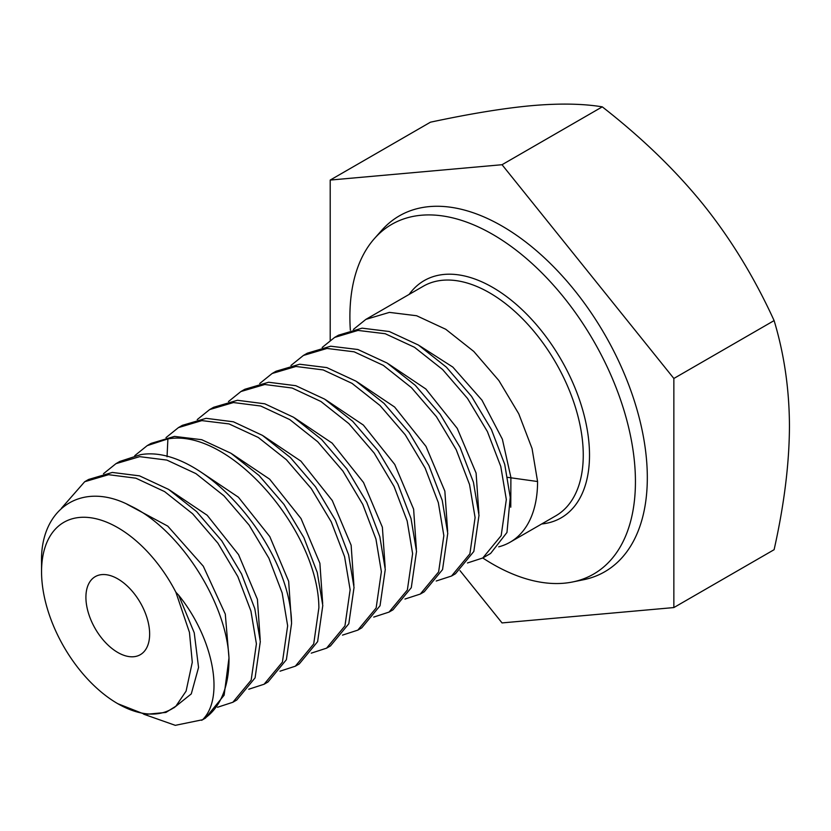 <?xml version="1.0" encoding="UTF-8"?>
<svg xmlns="http://www.w3.org/2000/svg" width="831" height="831" viewBox="0 0 831 831"><rect width="100%" height="100%" fill="white"/><g stroke="black" fill="none" stroke-linecap="round" stroke-linejoin="round"><path stroke-width="1.25" d="M117.773 703.691L145.041 714.421L165.92 712.437L175.881 706.194A107.801 62.242 60 0 1 117.773 703.691A107.801 62.242 60 0 1 41.55 571.655A107.801 62.242 60 0 1 91.493 517.869A107.801 62.242 60 0 1 175.881 592.233L178.675 595.235L194.225 632.755L198.557 667.449L191.286 693.895L173.845 707.887M175.881 706.194L186.082 691.143L192.283 662.276L189.458 632.391L175.881 592.233M85.915 597.271A45.061 26.021 -120 0 0 105.579 642.623A45.061 26.021 -120 0 0 140.304 654.693A45.061 26.021 -120 0 0 149.642 634.063A45.061 26.021 -120 0 0 129.968 588.712A45.061 26.021 -120 0 0 95.243 576.641A45.061 26.021 -120 0 0 85.915 597.271M178.675 595.235C213.38 638.135 224.827 697.884 202.577 719.739A132.544 76.525 60 0 0 228.982 657.965C226.406 601.841 179.153 528.682 130.509 505.902C81.926 479.954 39.857 508.489 41.55 562.836L41.55 571.655M202.577 719.739L175.299 725.338L143.67 714.182M228.982 657.965L224.131 695.194L205.527 718.057L201.621 720.311M61.473 508.219L84.7 481.72L108.57 474.688L135.858 478.189L164.611 491.609L192.636 513.787L217.909 543.173L237.843 576.621L250.92 611.014L256.405 643.848L251.159 680.173L232.857 702.268L217.525 707.264M232.857 702.268L236.762 700.014L255.086 677.867L260.311 641.594L254.805 608.676L241.541 573.951L221.721 540.784L196.594 511.584L168.6 489.407L139.535 475.862L112.341 472.444L88.605 479.466L84.7 481.72M103.501 473.701L115.935 463.677L139.681 456.655L166.865 460.083L195.929 473.618L223.934 495.806L249.051 525.005L268.88 558.172L282.145 592.898L287.651 625.816L282.426 662.089L264.102 684.235L248.77 689.231M264.102 684.235L268.008 681.981L286.383 659.7L291.556 623.562C291.068 546.663 202.504 443.588 140.553 454.682L119.851 461.423M134.747 455.668L147.18 445.645L167.893 438.903C229.834 427.809 318.398 530.884 318.886 607.773L313.713 643.921L295.337 666.192L280.005 671.188M295.337 666.202L299.243 663.938L317.619 641.657L322.792 605.519L317.255 572.476L303.897 537.626L283.973 504.386L259.023 475.467L230.945 453.248L201.725 439.703L174.51 436.389L151.086 443.39L147.18 445.645M165.982 437.636L178.426 427.612L201.85 420.611L229.065 423.924L258.285 437.47L286.363 459.678L311.303 488.607L331.237 521.837L344.585 556.697L350.131 589.74L344.958 625.878L326.583 648.159L311.251 653.156M326.583 648.159L330.489 645.905L348.802 623.759L354.037 587.486L348.605 554.848L335.454 520.227L315.572 486.862L290.372 457.528L262.451 435.382L233.397 421.795L206.119 418.325L182.321 425.358L178.426 427.612M197.217 419.593L209.661 409.569L233.459 402.547L260.726 406.016L289.79 419.603L317.702 441.749L342.912 471.084L362.783 504.438L375.944 539.07L381.367 571.707L376.142 607.98L357.829 630.127L342.486 635.123M357.829 630.127L361.724 627.872L380.037 605.757L385.272 569.453L379.829 536.743L366.762 502.329L346.839 468.85L321.545 439.422L293.572 417.266L264.788 403.804L237.448 400.282L213.567 407.315L209.661 409.569M228.463 401.56L240.907 391.536L264.788 384.504L292.128 388.025L320.911 401.487L348.875 423.644L374.168 453.072L394.091 486.55L407.169 520.964L412.612 553.664L407.367 589.979L389.064 612.083L373.721 617.09M389.064 612.083L392.97 609.829L411.283 587.694L416.518 551.41L411.013 518.513L397.831 483.943L377.928 450.61L352.697 421.307L324.682 399.15L295.794 385.698L268.61 382.25L244.813 389.282L240.907 391.536M259.708 383.517L272.142 373.493L295.94 366.471L323.134 369.92L352.012 383.361L380.037 405.528L405.258 434.821L425.171 468.165L438.353 502.724L443.847 535.631L438.623 571.915L420.309 594.051L404.967 599.047M420.309 594.051L424.215 591.797L442.549 569.599L447.753 533.377L442.227 500.355L428.889 465.516L409.122 432.504L384.088 403.419L356.011 381.169L326.801 367.593L299.669 364.227L276.048 371.239L272.142 373.493M290.943 365.484L303.388 355.46L327.009 348.449L354.131 351.814L383.34 365.38L411.428 387.641L436.452 416.726L456.219 449.737L469.557 484.577L475.093 517.588L469.889 553.82L451.545 576.018L436.213 581.014M451.545 576.018L455.45 573.764L473.836 551.441L478.999 515.334L473.441 482.24L460.052 447.338L440.15 414.181L415.271 385.324L387.132 363.054L357.87 349.508L330.676 346.205L307.293 353.206L303.388 355.46M498.714 546.829A132.544 76.525 -120 0 0 510.12 542.196A132.544 76.525 -120 0 0 537.574 481.523L532.058 448.563L518.762 413.796L498.86 380.536L473.784 351.44L445.759 329.273L416.611 315.738L389.417 312.383L365.869 319.384L353.424 329.408M482.79 557.975L490.591 553.467L506.972 532.453L510.234 497.302L504.718 464.342L491.433 429.575L471.52 396.325L446.455 367.229L418.429 345.052L389.282 331.517L362.087 328.162L338.529 335.173L334.623 337.428L358.005 330.426L385.21 333.719L414.472 347.275L442.611 369.546L467.489 398.402L487.392 431.559L500.781 466.461L506.328 499.556L501.176 535.652L482.79 557.975L467.448 562.971M322.189 347.451L334.623 337.428M126.946 504.199L167.758 526.116L203.283 566.191L225.294 614.099L228.951 657.539M169.555 490.01L207.168 515.251L238.549 554.63L257.413 599.359L260.196 639.486M507.793 477.368L537.574 481.523M419.478 345.717L452.833 367.084L481.98 400.178L502.371 439.204L510.899 477.389L510.764 507.211M350.35 330.187A201.902 116.569 60 0 1 349.893 316.798A201.902 116.569 60 0 1 374.417 238.58A201.902 116.569 60 0 1 534.499 265.764A201.902 116.569 60 0 1 635.435 481.658A201.902 116.569 60 0 1 572.663 581.96A201.902 116.569 60 0 1 482.78 557.985M374.417 238.58L381.709 230.343A205.454 118.625 -120 0 1 544.606 258.005A205.454 118.625 -120 0 1 647.318 477.69A205.454 118.625 60 0 1 583.435 579.768L572.663 581.96M460.021 570.658L502.038 622.918L673.858 607.565L673.858 378.469L502.038 164.715L330.208 180.067L330.208 340.284M673.858 607.565L774.108 549.696C784.184 504.781 789.294 463.646 789.45 426.282C789.336 389.386 784.225 354.151 774.108 320.589L673.858 378.469M502.038 164.715L602.278 106.846C642.166 137.967 675.915 170.635 703.535 204.862C731.01 239.183 754.538 277.762 774.108 320.589M330.208 180.067L430.458 122.188C470.346 113.67 504.095 108.165 531.715 105.662C559.19 103.241 582.708 103.636 602.278 106.846M365.869 319.384L423.27 286.248A132.544 76.525 60 0 1 525.41 321.753A132.544 76.525 60 0 1 583.258 455.139A132.544 76.525 60 0 1 555.814 515.812L510.12 542.196M167.041 456.79L167.893 438.903M200.79 471.977L238.414 497.208L269.795 536.597L288.658 581.326L291.432 621.453M232.036 453.944L269.66 479.175L301.03 518.554L319.893 563.283L322.677 603.41M263.271 435.901L300.895 461.132L332.275 500.522L351.139 545.25L353.913 585.377M294.517 417.868L332.14 443.11L363.521 482.489L382.374 527.218L385.158 567.344M325.752 399.825L363.376 425.067L394.756 464.446L413.62 509.174L416.393 549.301M356.998 381.793L394.611 407.024L425.991 446.413L444.855 491.142L447.639 531.269M388.233 363.76L425.856 388.991L457.237 428.37L476.101 473.099L478.874 513.226M409.143 294.403A136.959 79.07 60 0 1 518.066 305.974A136.959 79.07 60 0 1 589.511 455.139A136.959 79.07 60 0 1 541.677 523.977M119.841 461.423L115.935 463.677"/></g></svg>
